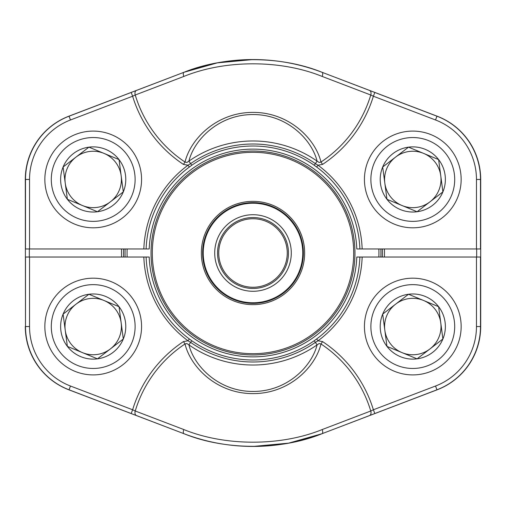 <?xml version="1.0" encoding="UTF-8"?>
<svg xmlns="http://www.w3.org/2000/svg" width="506" height="506" viewBox="0 0 506 506"><rect width="100%" height="100%" fill="white"/><g stroke="black" fill="none" stroke-linecap="round" stroke-linejoin="round"><path stroke-width="0.76" d="M183.431 164.412L185.013 162.034A122.977 122.977 0 0 1 135.241 95.001L132.623 96.229A125.842 125.842 0 0 0 183.431 164.412L187.992 165.203L190.642 163.609A108.986 108.986 0 0 1 315.358 163.609L317.091 161.123C311.538 139.03 286.643 114.413 252.981 114.552C219.117 114.432 194.329 139.321 188.909 161.123L186.891 162.458L185.013 162.034C190.654 138.764 216.91 112.326 252.867 112.402C288.641 112.168 315.263 138.448 320.987 162.034A122.977 122.977 0 0 0 370.759 95.001L322.214 76.457C280.944 59.645 225.29 59.556 183.786 76.457L135.241 95.001A4.029 2.859 -110.9 0 1 136.538 90.416L183.956 72.295L131.18 92.459L132.623 96.229L70.479 119.973A63.674 63.674 0 0 0 29.531 179.453L29.531 248.971L143.831 248.971A109.239 109.239 0 0 1 187.992 165.203L189.352 167.037A106.962 106.962 0 0 0 146.114 248.971L143.831 248.971M314.213 165.253A106.987 106.987 0 0 0 191.787 165.253L188.909 161.123A112.022 112.022 0 0 1 317.091 161.123L319.134 162.464L320.987 162.034L322.569 164.412L318.008 165.203L316.648 167.037L314.213 165.253L315.358 163.609L318.008 165.203A109.239 109.239 0 0 1 362.169 248.971L356.8 248.971A103.875 103.875 0 0 0 253 149.125A103.875 103.875 0 0 0 149.2 248.971L146.114 248.971M476.469 179.453L480.498 179.453L480.498 248.971L476.469 248.971L476.469 179.453A63.674 63.674 0 0 0 435.521 119.973L373.377 96.229L374.82 92.459L322.044 72.295L436.956 116.203A67.703 67.703 0 0 1 480.498 179.453A67.703 67.703 0 0 0 436.956 116.203L435.521 119.973M29.531 248.971L25.502 248.971L25.502 179.453A67.703 67.703 0 0 1 69.044 116.203L136.538 90.416M362.169 248.971L476.469 248.971M183.786 76.457A4.029 1.644 -110.9 0 1 183.956 72.295C225.461 55.432 280.767 55.521 322.044 72.295A193.444 193.444 0 0 0 183.956 72.295A193.444 193.444 0 0 1 322.044 72.295A4.029 1.644 -69.1 0 1 322.214 76.457M369.462 90.416A4.029 2.859 -69.1 0 1 370.759 95.001L373.377 96.229A125.842 125.842 0 0 1 322.569 164.412M191.787 165.253L189.352 167.037M322.569 341.588L320.987 343.966A122.977 122.977 0 0 1 370.759 410.998L373.377 409.771A125.842 125.842 0 0 0 322.569 341.588L318.008 340.797L315.358 342.391A108.986 108.986 0 0 1 190.642 342.391L188.909 344.877C194.462 366.97 219.357 391.587 253.019 391.448C286.883 391.568 311.671 366.679 317.091 344.877L319.109 343.542L320.987 343.966C315.346 367.236 289.09 393.674 253.133 393.598C217.359 393.832 190.737 367.552 185.013 343.966A122.977 122.977 0 0 0 135.241 410.998L183.786 429.543C225.056 446.355 280.71 446.444 322.214 429.543L370.759 410.998A4.029 2.859 69.1 0 1 369.462 415.584L322.044 433.705L374.82 413.541L373.377 409.771L435.521 386.027A63.674 63.674 0 0 0 476.469 326.547L476.469 257.029L362.169 257.029A109.239 109.239 0 0 1 318.008 340.797L316.648 338.963A106.962 106.962 0 0 0 359.886 257.029L362.169 257.029M191.787 340.747A106.987 106.987 0 0 0 314.213 340.747L317.091 344.877A112.022 112.022 0 0 1 188.909 344.877L186.866 343.536L185.013 343.966L183.431 341.588L187.992 340.797L189.352 338.963L191.787 340.747L190.642 342.391L187.992 340.797A109.239 109.239 0 0 1 143.831 257.029L149.2 257.029A103.875 103.875 0 0 0 253 356.875A103.875 103.875 0 0 0 356.8 257.029L359.886 257.029M70.479 386.027L69.044 389.797A67.703 67.703 0 0 1 25.502 326.547L25.502 257.029L29.531 257.029L29.531 326.547A63.674 63.674 0 0 0 70.479 386.027L132.623 409.771L131.18 413.541L183.956 433.705L69.044 389.797A67.703 67.703 0 0 1 25.502 326.547L25.3 179.453A67.703 67.703 0 0 1 68.879 116.19L184.057 72.257A193.444 193.444 0 0 1 321.942 72.257L437.121 116.19A67.703 67.703 0 0 1 480.7 179.453L480.7 326.547A67.703 67.703 0 0 1 437.121 389.81L321.942 433.743A193.444 193.444 0 0 1 184.057 433.743L68.879 389.81A67.703 67.703 0 0 1 25.3 326.547A67.703 67.703 0 0 0 68.879 389.81L68.905 389.74M437.095 389.74L437.121 389.81A67.703 67.703 0 0 0 480.7 326.547L476.469 326.547L476.469 257.029L480.498 257.029L480.498 326.547A67.703 67.703 0 0 1 436.956 389.797L369.462 415.584M143.831 257.029L29.531 257.029M322.214 429.543A4.029 1.644 69.1 0 1 322.044 433.705C280.539 450.568 225.233 450.479 183.956 433.705A193.444 193.444 0 0 0 322.044 433.705A193.444 193.444 0 0 1 183.956 433.705A4.029 1.644 110.9 0 1 183.786 429.543M136.538 415.584A4.029 2.859 110.9 0 1 135.241 410.998L132.623 409.771A125.842 125.842 0 0 1 183.431 341.588M314.213 340.747L316.648 338.963M380.892 248.971A127.955 127.955 0 0 1 380.892 257.029A127.955 127.955 0 0 0 380.892 248.971M125.108 257.029A127.955 127.955 0 0 1 125.108 248.971A127.955 127.955 0 0 0 125.108 257.029M127.126 248.971A125.943 125.943 0 0 0 127.126 257.029M378.874 257.029A125.943 125.943 0 0 0 378.874 248.971M217.637 267.668A38.285 38.285 0 0 1 257.984 215.037A38.285 38.285 0 0 1 283.385 276.295A38.285 38.285 0 0 1 217.637 267.668M220.243 266.586A35.464 35.464 0 0 1 257.617 217.839A35.464 35.464 0 0 1 281.146 274.581A35.464 35.464 0 0 1 220.243 266.586M221.356 266.124A34.256 34.256 0 0 1 257.459 219.035A34.256 34.256 0 0 1 280.185 273.841A34.256 34.256 0 0 1 221.356 266.124M206.467 272.298A50.379 50.379 0 0 1 233.702 206.467A50.379 50.379 0 0 1 299.533 233.702A50.379 50.379 0 0 1 272.298 299.533A50.379 50.379 0 0 1 206.467 272.298A50.379 50.379 0 0 0 292.98 283.651A50.379 50.379 0 0 0 259.553 203.051A50.379 50.379 0 0 0 206.467 272.298A50.379 50.379 0 0 0 292.98 283.651A50.379 50.379 0 0 0 259.553 203.051A50.379 50.379 0 0 0 206.467 272.298A50.379 50.379 0 0 1 233.702 206.467A50.379 50.379 0 0 1 299.533 233.702A50.379 50.379 0 0 1 272.298 299.533A50.379 50.379 0 0 1 206.467 272.298M158.814 292.057A101.959 101.959 0 0 1 213.943 158.814A101.959 101.959 0 0 1 347.186 213.943A101.959 101.959 0 0 1 292.057 347.186A101.959 101.959 0 0 1 158.814 292.057A101.959 101.959 0 0 1 213.943 158.814A101.959 101.959 0 0 1 347.186 213.943A101.959 101.959 0 0 1 292.057 347.186A101.959 101.959 0 0 1 158.814 292.057M386.97 346.401A32.574 32.574 0 0 1 408.513 294.258A32.574 32.574 0 0 1 442.902 338.988A32.574 32.574 0 0 1 386.97 346.401L382.688 314.112L408.513 294.258L438.62 306.693L442.902 338.988L417.077 358.843L386.97 346.401L382.688 314.112L408.513 294.258L438.62 306.693L442.902 338.988L417.077 358.843L386.97 346.401M395.597 304.182A28.209 28.209 0 0 1 438.866 337.319A28.209 28.209 0 0 1 384.826 330.254A28.209 28.209 0 0 1 395.597 304.182M368.096 308.084A48.361 48.361 0 0 1 451.137 297.073A48.361 48.361 0 0 1 419.151 374.491A48.361 48.361 0 0 1 368.096 308.084A48.361 48.361 0 0 1 451.137 297.073A48.361 48.361 0 0 1 419.151 374.491A48.361 48.361 0 0 1 368.096 308.084M67.38 199.307A32.574 32.574 0 0 1 88.923 147.157A32.574 32.574 0 0 1 123.312 191.888A32.574 32.574 0 0 1 67.38 199.307L63.098 167.012L88.923 147.157L119.03 159.599L123.312 191.888L97.487 211.742L67.38 199.307L63.098 167.012L88.923 147.157L119.03 159.599L123.312 191.888L97.487 211.742L67.38 199.307M76.014 157.088A28.209 28.209 0 0 1 119.277 190.224A28.209 28.209 0 0 1 65.242 183.159A28.209 28.209 0 0 1 76.014 157.088M48.513 160.984A48.361 48.361 0 0 1 131.547 149.978A48.361 48.361 0 0 1 99.562 227.39A48.361 48.361 0 0 1 48.513 160.984A48.361 48.361 0 0 1 131.547 149.978A48.361 48.361 0 0 1 99.562 227.39A48.361 48.361 0 0 1 48.513 160.984M67.38 346.401A32.574 32.574 0 0 1 88.923 294.258A32.574 32.574 0 0 1 123.312 338.988A32.574 32.574 0 0 1 67.38 346.401L63.098 314.112L88.923 294.258L119.03 306.693L123.312 338.988L97.487 358.843L67.38 346.401L63.098 314.112L88.923 294.258L119.03 306.693L123.312 338.988L97.487 358.843L67.38 346.401M76.014 304.182A28.209 28.209 0 0 1 119.277 337.319A28.209 28.209 0 0 1 65.242 330.254A28.209 28.209 0 0 1 76.014 304.182M48.513 308.084A48.361 48.361 0 0 1 131.547 297.073A48.361 48.361 0 0 1 99.562 374.491A48.361 48.361 0 0 1 48.513 308.084A48.361 48.361 0 0 1 131.547 297.073A48.361 48.361 0 0 1 99.562 374.491A48.361 48.361 0 0 1 48.513 308.084M386.97 199.307A32.574 32.574 0 0 1 408.513 147.157A32.574 32.574 0 0 1 442.902 191.888A32.574 32.574 0 0 1 386.97 199.307L382.688 167.012L408.513 147.157L438.62 159.599L442.902 191.888L417.077 211.742L386.97 199.307L382.688 167.012L408.513 147.157L438.62 159.599L442.902 191.888L417.077 211.742L386.97 199.307M395.597 157.088A28.209 28.209 0 0 1 438.866 190.224A28.209 28.209 0 0 1 384.826 183.159A28.209 28.209 0 0 1 395.597 157.088M368.096 160.984A48.361 48.361 0 0 1 451.137 149.978A48.361 48.361 0 0 1 419.151 227.39A48.361 48.361 0 0 1 368.096 160.984A48.361 48.361 0 0 1 451.137 149.978A48.361 48.361 0 0 1 419.151 227.39A48.361 48.361 0 0 1 368.096 160.984M384.421 248.971A131.484 131.484 0 0 1 384.421 257.029M121.579 257.029A131.484 131.484 0 0 1 121.579 248.971M252.994 59.556L217.523 62.839M217.175 62.902L184.057 72.257A193.444 193.444 0 0 1 321.942 72.257M253.006 446.444L288.477 443.161M288.825 443.098L321.942 433.743A193.444 193.444 0 0 1 184.057 433.743M382.403 257.029A129.466 129.466 0 0 0 382.403 248.971M123.597 248.971A129.466 129.466 0 0 0 123.597 257.029M29.531 179.453L25.502 179.453A67.703 67.703 0 0 1 69.044 116.203L70.479 119.973M359.886 248.971A106.962 106.962 0 0 0 316.648 167.037M480.498 326.547A67.703 67.703 0 0 1 436.956 389.797L435.521 386.027M29.531 326.547L25.502 326.547M146.114 257.029A106.962 106.962 0 0 0 189.352 338.963M205.291 272.785A51.65 51.65 0 0 1 259.723 201.786A51.65 51.65 0 0 1 293.986 284.429A51.65 51.65 0 0 1 205.291 272.785M159.991 291.57A100.688 100.688 0 0 0 291.57 346.009A100.688 100.688 0 0 0 346.009 214.43A100.688 100.688 0 0 0 214.43 159.991A100.688 100.688 0 0 0 159.991 291.57M298.976 233.936A49.771 49.771 0 0 0 233.936 207.024A49.771 49.771 0 0 0 207.024 272.064A49.771 49.771 0 0 0 272.064 298.976A49.771 49.771 0 0 0 298.976 233.936M374.054 310.545A41.916 41.916 0 0 0 418.304 368.096A41.916 41.916 0 0 0 446.02 301.007A41.916 41.916 0 0 0 374.054 310.545M54.471 163.444A41.916 41.916 0 0 0 98.714 221.002A41.916 41.916 0 0 0 126.437 153.906A41.916 41.916 0 0 0 54.471 163.444M54.471 310.545A41.916 41.916 0 0 0 98.714 368.096A41.916 41.916 0 0 0 126.437 301.007A41.916 41.916 0 0 0 54.471 310.545M374.054 163.444A41.916 41.916 0 0 0 418.304 221.002A41.916 41.916 0 0 0 446.02 153.906A41.916 41.916 0 0 0 374.054 163.444M437.095 116.26L437.121 116.19A67.703 67.703 0 0 1 480.7 179.453L480.498 179.453M25.502 179.453L25.3 179.453A67.703 67.703 0 0 1 68.879 116.19L68.905 116.26M476.671 248.971L476.671 257.029L476.671 248.971M29.329 248.971L29.329 257.029"/></g></svg>
